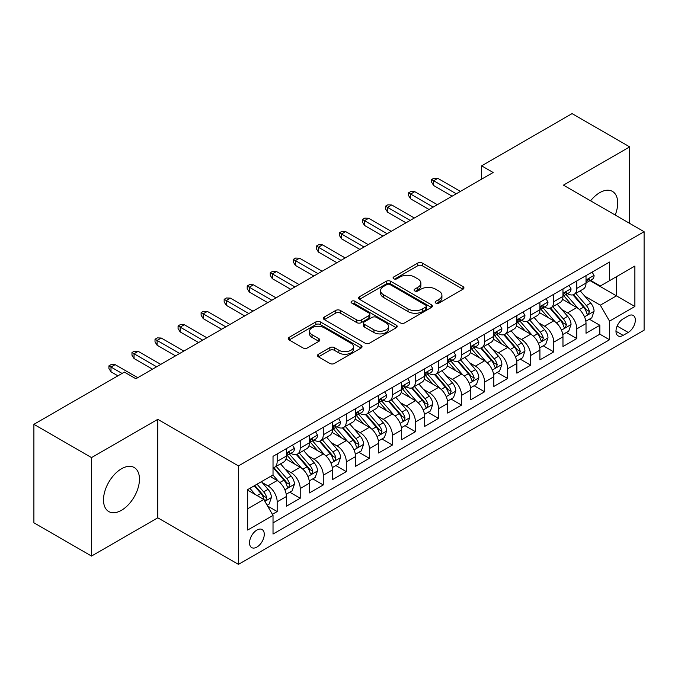 <?xml version="1.0" encoding="UTF-8"?>
<svg xmlns="http://www.w3.org/2000/svg" width="678" height="678" viewBox="0 0 678 678"><rect width="100%" height="100%" fill="white"/><g stroke="black" fill="none" stroke-linecap="round" stroke-linejoin="round"><path stroke-width="1.02" d="M435.81 303.074A2.237 1.297 0 0 0 438.98 303.074L463.015 289.201A3.204 1.848 0 0 0 463.947 287.896A3.204 1.848 0 0 0 463.015 286.591L422.292 263.072A3.204 1.848 0 0 0 417.767 263.072L393.732 276.955A2.237 1.297 0 0 0 393.071 277.87A2.237 1.297 0 0 0 393.732 278.785A2.237 1.297 0 0 0 396.901 278.785L400.012 276.988A10.238 5.907 0 0 1 414.487 276.988L417.877 278.946A10.238 5.907 0 0 1 420.877 283.124A10.238 5.907 0 0 1 417.877 287.303L414.767 289.099A2.237 1.297 0 0 0 414.114 290.014A2.237 1.297 0 0 0 414.767 290.93A2.237 1.297 0 0 0 417.936 290.93L421.046 289.133A10.238 5.907 0 0 1 435.53 289.133L438.92 291.091A10.238 5.907 0 0 1 441.92 295.269A10.238 5.907 0 0 1 438.92 299.456L435.81 301.244A2.237 1.297 0 0 0 435.157 302.159A2.237 1.297 0 0 0 435.81 303.074L435.81 301.244M121.481 510.288A25.425 14.679 120 0 0 138.092 487.889A25.425 14.679 120 0 0 134.193 467.515A25.425 14.679 120 0 0 121.481 468.778A25.425 14.679 120 0 0 104.87 491.177A25.425 14.679 120 0 0 108.768 511.551A25.425 14.679 120 0 0 121.481 510.288M615.209 215.036A25.425 14.679 120 0 0 612.446 191.399A25.425 14.679 120 0 0 599.733 192.662A25.425 14.679 120 0 0 590.589 200.824M256.894 547.087A10.433 6.026 120 0 0 263.708 537.891A10.433 6.026 120 0 0 262.106 529.535A10.433 6.026 120 0 0 256.894 530.052A10.433 6.026 120 0 0 250.08 539.247A10.433 6.026 120 0 0 251.674 547.604A10.433 6.026 120 0 0 256.894 547.087M318.448 354.247A3.204 1.848 0 0 0 317.516 355.552A3.204 1.848 0 0 0 318.448 356.857L329.872 363.45A3.204 1.848 0 0 0 334.398 363.45L361.094 348.043A3.204 1.848 0 0 0 362.035 346.738A3.204 1.848 0 0 0 361.094 345.424L320.372 321.914A3.204 1.848 0 0 0 315.846 321.914L289.15 337.33A3.204 1.848 0 0 0 288.218 338.636A3.204 1.848 0 0 0 289.15 339.941L302.956 347.907A3.204 1.848 0 0 0 307.481 347.907L318.906 341.314A3.204 1.848 0 0 0 319.838 340.009A3.204 1.848 0 0 0 318.906 338.703L312.058 334.754A8.56 4.941 0 0 1 309.549 331.254A8.56 4.941 0 0 1 314.838 326.694A8.56 4.941 0 0 1 324.16 327.762L350.975 343.238A8.56 4.941 0 0 1 353.475 346.738A8.56 4.941 0 0 1 348.195 351.297A8.56 4.941 0 0 1 338.864 350.229L334.398 347.644A3.204 1.848 0 0 0 329.872 347.644L318.448 354.247L318.448 356.857M157.788 419.335L91.522 457.599L33.9 424.326L33.9 522.797L91.522 556.07L157.788 517.814L238.453 564.384L238.453 465.913L157.788 419.335L157.788 517.814M629.692 223.401L629.692 146.88L563.435 185.136L644.1 231.715L238.453 465.913M629.692 146.88L572.071 113.616L481.609 165.847L481.609 179.153M33.9 424.326L124.362 372.103L135.888 378.756L493.135 172.5L481.609 165.847M400.232 322.83A3.204 1.848 0 0 0 404.758 322.83L431.454 307.422A3.204 1.848 0 0 0 432.394 306.117A3.204 1.848 0 0 0 431.454 304.803L390.731 281.294A3.204 1.848 0 0 0 386.206 281.294L359.51 296.71A3.204 1.848 0 0 0 358.577 298.015A3.204 1.848 0 0 0 359.51 299.32L400.232 322.83M352.602 303.558A2.237 1.297 0 0 1 354.874 303.88L354.874 301.218L396.274 325.118A3.204 1.848 0 0 1 397.215 326.423A3.204 1.848 0 0 1 396.274 327.728L369.578 343.144A3.204 1.848 0 0 1 365.052 343.144L324.33 319.635L324.33 317.016A3.204 1.848 0 0 0 323.398 318.329A3.204 1.848 0 0 0 324.33 319.635M324.33 317.016L335.754 310.422A3.204 1.848 0 0 1 340.28 310.422L356.798 319.957A3.204 1.848 0 0 0 361.323 319.957L368.9 315.584A3.204 1.848 0 0 0 369.841 314.278A3.204 1.848 0 0 0 368.9 312.973L351.704 303.041A2.237 1.297 0 0 1 351.051 302.134A2.237 1.297 0 0 1 352.433 300.939A2.237 1.297 0 0 1 354.874 301.218M272.395 514.314L277.175 511.559L267.607 506.034M262.166 482.533L267.954 485.872A13.035 7.526 60 0 1 277.175 501.839L286.396 496.516L286.396 506.229L300.218 498.245L289.735 492.194M285.218 469.227L291.006 472.566A13.035 7.526 60 0 1 300.218 488.533L309.439 483.211L309.439 492.923L323.27 484.94L312.787 478.888M308.261 455.921L314.05 459.26A13.035 7.526 60 0 1 323.27 475.227L332.491 469.905L332.491 479.617L346.314 471.634L335.83 465.583M331.313 442.615L337.102 445.955A13.035 7.526 60 0 1 346.314 461.921L355.535 456.599L355.535 466.311L369.366 458.328L358.882 452.277M354.357 429.301L360.145 432.649A13.035 7.526 60 0 1 369.366 448.616L378.587 443.293L378.587 453.006L392.418 445.022L381.926 438.971M377.409 415.995L383.197 419.343A13.035 7.526 60 0 1 392.418 435.31L401.63 429.988L401.63 439.7L415.461 431.716L404.978 425.657M400.452 402.69L406.241 406.029A13.035 7.526 60 0 1 415.461 422.004L424.682 416.682L424.682 426.394L438.513 418.411L428.021 412.351M423.504 389.384L429.293 392.723A13.035 7.526 60 0 1 438.513 408.698L447.726 403.368L447.726 413.088L461.557 405.105L451.073 399.045M446.556 376.078L452.336 379.417A13.035 7.526 60 0 1 461.557 395.384L470.778 390.062L470.778 399.783L484.609 391.791L474.117 385.74M469.6 362.772L475.388 366.112A13.035 7.526 60 0 1 484.609 382.078L493.83 376.756L493.83 386.468L507.653 378.485L497.169 372.434M492.652 349.467L498.432 352.806A13.035 7.526 60 0 1 507.653 368.773L516.873 363.45L516.873 373.163L530.705 365.179L520.212 359.128M515.695 336.161L521.484 339.5A13.035 7.526 60 0 1 530.705 355.467L539.925 350.145L539.925 359.857L553.748 351.874L543.264 345.822M538.747 322.855L544.536 326.194A13.035 7.526 60 0 1 553.748 342.161L562.969 336.839L562.969 346.551L576.8 338.568L576.8 328.855A13.035 7.526 -120 0 0 567.579 312.889L561.791 309.541M566.316 332.517L576.8 338.568M286.396 496.516A13.035 7.526 -120 0 0 277.175 480.549L270.259 476.558M309.439 483.211A13.035 7.526 -120 0 0 300.218 467.244L285.972 459.014M332.491 469.905A13.035 7.526 -120 0 0 323.27 453.938L309.015 445.709M355.535 456.599A13.035 7.526 -120 0 0 346.314 440.632L332.067 432.403M378.587 443.293A13.035 7.526 -120 0 0 369.366 427.326L355.111 419.097M401.63 429.988A13.035 7.526 -120 0 0 392.418 414.021L378.163 405.791M424.682 416.682A13.035 7.526 -120 0 0 415.461 400.706L401.207 392.477M447.726 403.368A13.035 7.526 -120 0 0 438.513 387.401L424.259 379.171M470.778 390.062A13.035 7.526 -120 0 0 461.557 374.095L447.302 365.866M493.83 376.756A13.035 7.526 -120 0 0 484.609 360.789L470.354 352.56M516.873 363.45A13.035 7.526 -120 0 0 507.653 347.483L493.398 339.254M539.925 350.145A13.035 7.526 -120 0 0 530.705 334.178L516.45 325.949M562.969 336.839A13.035 7.526 -120 0 0 553.748 320.872L539.502 312.643M628.201 315.948L623.124 318.872A10.102 5.831 120 0 0 616.522 327.779A10.102 5.831 120 0 0 618.073 335.873A10.102 5.831 120 0 0 623.124 335.373L628.201 332.449A10.102 5.831 120 0 0 634.794 323.542A10.102 5.831 120 0 0 633.252 315.448A10.102 5.831 120 0 0 628.201 315.948M238.453 564.384L644.1 330.186L644.1 231.715M247.673 508.763L263.801 499.449L273.022 515.416L273.022 534.044L609.53 339.763L609.53 321.135L600.31 305.168L584.843 296.235M273.022 515.416L247.673 530.052L247.673 489.601L273.022 474.964L273.022 456.328L609.53 262.055L609.53 280.684L634.879 266.047L634.879 306.498L609.53 321.135M290.879 453.336L291.006 453.404A13.035 7.526 60 0 0 297.523 454.048L306.744 448.726A13.035 7.526 -120 0 0 309.439 442.759L309.439 435.31M313.931 440.03L314.05 440.098A13.035 7.526 60 0 0 320.567 440.742L329.788 435.42A13.035 7.526 -120 0 0 332.491 429.454L332.491 422.004M336.974 426.725L337.102 426.793A13.035 7.526 60 0 0 343.619 427.437L352.84 422.114A13.035 7.526 -120 0 0 355.535 416.148L355.535 408.69M360.026 413.411L360.145 413.487A13.035 7.526 60 0 0 366.662 414.131L375.883 408.809A13.035 7.526 -120 0 0 378.587 402.842L378.587 395.384M383.07 400.105L383.197 400.181A13.035 7.526 60 0 0 389.714 400.825L398.935 395.503A13.035 7.526 -120 0 0 401.63 389.528L401.63 382.078M406.122 386.799L406.241 386.867A13.035 7.526 60 0 0 412.758 387.519L421.979 382.197A13.035 7.526 -120 0 0 424.682 376.222L424.682 368.773M429.174 373.493L429.293 373.561A13.035 7.526 60 0 0 435.81 374.214L445.031 368.891A13.035 7.526 -120 0 0 447.726 362.916L447.726 355.467M452.218 360.188L452.336 360.255A13.035 7.526 60 0 0 458.862 360.899L468.074 355.577A13.035 7.526 -120 0 0 470.778 349.611L470.778 342.161M475.27 346.882L475.388 346.95A13.035 7.526 60 0 0 481.905 347.594L491.126 342.271A13.035 7.526 -120 0 0 493.83 336.305L493.83 328.855M498.313 333.576L498.432 333.644A13.035 7.526 60 0 0 504.957 334.288L514.17 328.966A13.035 7.526 -120 0 0 516.873 322.999L516.873 315.55M521.365 320.27L521.484 320.338A13.035 7.526 60 0 0 528.001 320.982L537.222 315.66A13.035 7.526 -120 0 0 539.925 309.693L539.925 302.235M544.409 306.964L544.536 307.032A13.035 7.526 60 0 0 551.053 307.676L560.274 302.354A13.035 7.526 -120 0 0 562.969 296.388L562.969 288.93M273.022 522.865L599.844 334.178L599.844 325.262L586.021 333.245L586.021 323.533A13.035 7.526 -120 0 0 576.8 307.566L562.545 299.337M567.461 293.65L567.579 293.727A13.035 7.526 -120 0 0 574.096 294.371A13.035 7.526 -120 0 0 576.8 288.404L576.8 280.946M574.096 294.371L583.317 289.048A13.035 7.526 -120 0 0 586.021 283.082L586.021 275.624M277.175 453.938L277.175 461.387A13.035 7.526 60 0 1 274.471 467.354A13.035 7.526 60 0 1 273.022 467.888M274.471 467.354L283.692 462.032A13.035 7.526 -120 0 0 286.396 456.065L286.396 448.616M300.218 440.632L300.218 448.082A13.035 7.526 60 0 1 297.523 454.048M323.27 427.326L323.27 434.776A13.035 7.526 60 0 1 320.567 440.742M346.314 414.012L346.314 421.47A13.035 7.526 60 0 1 343.619 427.437M369.366 400.706L369.366 408.164A13.035 7.526 60 0 1 366.662 414.131M392.418 387.401L392.418 394.859A13.035 7.526 60 0 1 389.714 400.825M415.461 374.095L415.461 381.545A13.035 7.526 60 0 1 412.758 387.519M438.513 360.789L438.513 368.239A13.035 7.526 60 0 1 435.81 374.214M461.557 347.483L461.557 354.933A13.035 7.526 60 0 1 458.862 360.899M484.609 334.178L484.609 341.627A13.035 7.526 60 0 1 481.905 347.594M507.653 320.872L507.653 328.322A13.035 7.526 60 0 1 504.957 334.288M530.705 307.566L530.705 315.016A13.035 7.526 60 0 1 528.001 320.982M553.748 294.252L553.748 301.71A13.035 7.526 60 0 1 551.053 307.676M553.748 342.161L553.748 351.874M530.705 355.467L530.705 365.179M507.653 368.773L507.653 378.485M484.609 382.078L484.609 391.791M461.557 395.384L461.557 405.105M438.513 408.698L438.513 418.411M415.461 422.004L415.461 431.716M392.418 435.31L392.418 445.022M369.366 448.616L369.366 458.328M346.314 461.921L346.314 471.634M323.27 475.227L323.27 484.94M300.218 488.533L300.218 498.245M277.175 501.839L277.175 511.559M263.801 499.449L247.673 490.135M600.31 305.168L616.446 295.854L616.446 276.692L634.879 266.047M590.046 280.616L634.879 306.498M590.504 280.345L600.31 286.006L609.53 280.684M91.522 457.599L91.522 556.07M589.36 319.202L599.844 325.262M599.844 334.178L609.53 339.763M436.708 303.397L438.92 302.117A10.238 5.907 0 0 0 441.92 297.93L441.92 295.269M420.877 283.124L420.877 285.785A10.238 5.907 0 0 1 417.877 289.964L415.665 291.243M462.972 289.226L422.292 265.734A3.204 1.848 0 0 0 417.767 265.734L394.621 279.099M431.411 307.448L390.731 283.955A3.204 1.848 0 0 0 386.206 283.955L359.552 299.345M425.801 307.024A2.237 1.297 0 0 0 426.454 306.117A2.237 1.297 0 0 0 425.801 305.202L390.053 284.565A2.237 1.297 0 0 0 386.884 284.565L383.604 286.455A10.238 5.907 0 0 0 380.604 290.633A10.238 5.907 0 0 0 383.604 294.811L408.037 308.922A10.238 5.907 0 0 0 422.521 308.922L425.801 307.024L425.801 309.685A2.237 1.297 0 0 0 426.454 308.778L426.454 306.117M380.604 290.633L380.604 293.294A10.238 5.907 0 0 0 383.604 297.473L383.604 294.811M425.801 309.685L422.521 311.583A10.238 5.907 0 0 1 408.037 311.583L383.604 297.473M324.372 319.66L335.754 313.083L335.754 310.422M369.841 314.278L369.841 316.94A3.204 1.848 0 0 1 368.9 318.245L361.323 322.618A3.204 1.848 0 0 1 356.798 322.618L340.28 313.083A3.204 1.848 0 0 0 335.754 313.083M354.874 303.88L396.232 327.754M373.934 329.855A8.56 4.941 0 0 0 383.265 330.923A8.56 4.941 0 0 0 388.545 326.355A8.56 4.941 0 0 0 386.036 322.864L376.595 317.414A3.204 1.848 0 0 0 372.069 317.414L364.493 321.787A3.204 1.848 0 0 0 363.552 323.092A3.204 1.848 0 0 0 364.493 324.398L373.934 329.855L373.934 332.517A8.56 4.941 0 0 0 383.265 333.584A8.56 4.941 0 0 0 388.545 329.016L388.545 326.355M363.552 323.092L363.552 325.754A3.204 1.848 0 0 0 364.493 327.059L364.493 324.398M373.934 332.517L364.493 327.059M353.475 346.738L353.475 349.399A8.56 4.941 0 0 1 348.195 353.958A8.56 4.941 0 0 1 338.864 352.891L334.398 350.314A3.204 1.848 0 0 0 329.872 350.314L318.49 356.882M309.549 331.254L309.549 333.915A8.56 4.941 0 0 0 312.058 337.415L312.058 334.754M318.863 341.339L312.058 337.415M361.052 348.068L320.372 324.576A3.204 1.848 0 0 0 315.846 324.576L289.192 339.966M585.826 321.245L591.784 317.812L594.081 311.151A8.636 4.983 -120 0 0 590.724 303.049L580.19 290.854M578.08 308.405L566.045 294.472M571.232 304.346L564.249 296.261A20.696 11.95 -120 0 0 563.604 295.54M572.927 294.837L583.58 307.168A8.636 4.983 60 0 1 586.656 313.117L587.284 314.143L588.453 313.982L589.419 311.524A8.636 4.983 -120 0 0 586.343 305.575L575.808 293.379M573.554 294.633L584.995 307.888A4.399 2.542 60 0 1 586.106 309.609L589.419 311.524M592.123 272.098L594.081 275.497A8.636 4.983 60 0 1 592.292 279.311L587.919 281.845A8.636 4.983 -120 0 0 589.419 279.853L589.241 279.09M586.309 282.251L586.343 282.251A8.636 4.983 -120 0 0 587.919 281.845M588.309 279.209L589.419 279.853C588.877 278.548 587.953 279.082 586.656 281.446A8.636 4.983 60 0 1 586.021 282.675M456.26 193.789L433.674 180.746L433.674 185.543L431.598 182.213L431.598 179.551L433.674 180.746L437.819 178.356L460.404 191.391M433.674 185.543L452.107 196.188M431.598 179.551L433.903 178.221L437.819 178.356M562.774 334.551L568.732 331.118L571.037 324.465A8.636 4.983 -120 0 0 567.672 316.355L557.138 304.159M555.036 321.711L542.993 307.778M548.18 317.651L541.197 309.566A20.696 11.95 -120 0 0 540.552 308.846M549.875 308.143L560.528 320.474A8.636 4.983 60 0 1 563.604 326.423L564.232 327.449L565.401 327.288L566.376 324.83A8.636 4.983 -120 0 0 563.291 318.88L552.765 306.685M550.502 307.948L561.952 321.194A4.399 2.542 60 0 1 563.054 322.914L566.376 324.83M539.73 347.865L545.688 344.424L547.985 337.771A8.636 4.983 -120 0 0 544.62 329.661L534.095 317.465M531.984 335.017L519.95 321.084M525.136 330.966L518.153 322.872A20.696 11.95 -120 0 0 517.509 322.152M526.831 321.448L537.476 333.788A8.636 4.983 60 0 1 540.561 339.737L541.188 340.754L542.358 340.593L543.324 338.136A8.636 4.983 -120 0 0 540.247 332.186L529.713 319.991M527.459 321.253L538.9 334.5A4.399 2.542 60 0 1 540.01 336.22L543.324 338.136M516.678 361.171L522.636 357.73L524.942 351.077A8.636 4.983 -120 0 0 521.577 342.966L511.043 330.771M508.932 348.322L496.898 334.39M502.084 344.271L495.101 336.178A20.696 11.95 -120 0 0 494.457 335.457M503.779 334.754L514.433 347.094A8.636 4.983 60 0 1 517.509 353.043L518.136 354.069L519.306 353.899L520.28 351.441A8.636 4.983 -120 0 0 517.195 345.492L506.669 333.305M504.407 334.559L515.848 347.806A4.399 2.542 60 0 1 516.958 349.526L520.28 351.441M493.635 374.476L499.584 371.036L501.89 364.383A8.636 4.983 -120 0 0 498.525 356.272L487.999 344.077M485.889 361.637L473.854 347.695M479.041 357.577L472.049 349.484A20.696 11.95 -120 0 0 471.413 348.763M480.736 348.068L491.38 360.399A8.636 4.983 60 0 1 494.465 366.349L495.093 367.374L496.262 367.205L497.228 364.747A8.636 4.983 -120 0 0 494.152 358.798L483.617 346.611M481.355 347.865L492.804 361.111A4.399 2.542 60 0 1 493.915 362.832L497.228 364.747M569.079 285.404L571.037 288.803A8.636 4.983 60 0 1 569.249 292.625L564.867 295.15A8.636 4.983 -120 0 0 566.376 293.159L566.189 292.396M563.257 295.557L563.291 295.557A8.636 4.983 -120 0 0 564.867 295.15M565.257 292.515L566.376 293.159C565.833 291.862 564.91 292.387 563.604 294.761A8.636 4.983 60 0 1 562.969 295.989M433.208 207.095L410.622 194.052L410.622 198.849L408.546 195.518L408.546 192.857L410.622 194.052L414.775 191.662L437.361 204.705M410.622 198.849L429.064 209.494M408.546 192.857L410.851 191.527L414.775 191.662M546.027 298.71L547.985 302.108A8.636 4.983 60 0 1 546.197 305.931L541.824 308.456A8.636 4.983 -120 0 0 543.324 306.464L543.146 305.702M540.213 308.863L540.247 308.863A8.636 4.983 -120 0 0 541.824 308.456M542.214 305.82L543.324 306.464C542.781 305.168 541.858 305.702 540.561 308.066A8.636 4.983 60 0 1 539.925 309.295M410.165 220.401L387.57 207.366L387.57 212.155L385.502 208.824L385.502 206.163L387.57 207.366L391.723 204.968L414.309 218.011M387.57 212.155L406.012 222.799M385.502 206.163L387.808 204.832L391.723 204.968M522.984 312.024L524.942 315.414A8.636 4.983 60 0 1 523.153 319.236L518.772 321.762A8.636 4.983 -120 0 0 520.28 319.77L520.094 319.007M517.161 322.169L517.195 322.169A8.636 4.983 -120 0 0 518.772 321.762M519.162 319.126L520.28 319.77C519.738 318.474 518.814 319.007 517.509 321.372A8.636 4.983 60 0 1 516.873 322.601M387.113 233.707L364.527 220.672L364.527 225.46L362.45 222.13L362.45 219.469L364.527 220.672L368.671 218.274L391.265 231.317M364.527 225.46L382.96 236.105M362.45 219.469L364.756 218.138L368.671 218.274M499.932 325.33L501.89 328.72A8.636 4.983 60 0 1 500.101 332.542L495.728 335.068A8.636 4.983 -120 0 0 497.228 333.076L497.05 332.313M494.118 335.474L494.152 335.474A8.636 4.983 -120 0 0 495.728 335.068M496.11 332.44L497.228 333.076C496.686 331.779 495.762 332.313 494.465 334.678A8.636 4.983 60 0 1 493.83 335.907M364.061 247.021L341.475 233.978L341.475 238.766L339.407 235.444L339.407 232.783L341.475 233.978L345.627 231.579L368.213 244.622M341.475 238.766L359.916 249.411M339.407 232.783L341.712 231.444L345.627 231.579M470.583 387.782L476.541 384.341L478.846 377.688A8.636 4.983 -120 0 0 475.481 369.578L464.947 357.382M462.837 374.942L450.802 361.001M455.989 370.883L449.005 362.798A20.696 11.95 -120 0 0 448.361 362.077M457.684 361.374L468.337 373.705A8.636 4.983 60 0 1 471.413 379.655L472.041 380.68L473.21 380.511L474.185 378.061A8.636 4.983 -120 0 0 471.1 372.103L460.574 359.916M458.311 361.171L469.752 374.425A4.399 2.542 60 0 1 470.863 376.146L474.185 378.061M476.888 338.636L478.846 342.026A8.636 4.983 60 0 1 477.058 345.848L472.676 348.373A8.636 4.983 -120 0 0 474.185 346.39L473.998 345.619M471.066 348.78L471.1 348.78A8.636 4.983 -120 0 0 472.676 348.373M473.066 345.746L474.185 346.39C473.634 345.085 472.719 345.619 471.413 347.984A8.636 4.983 60 0 1 470.778 349.212M341.017 260.327L318.431 247.284L318.431 252.072L316.355 248.75L316.355 246.089L318.431 247.284L322.575 244.885L345.161 257.928M318.431 252.072L336.864 262.717M316.355 246.089L318.66 244.758L322.575 244.885M447.539 401.088L453.489 397.647L455.794 390.994A8.636 4.983 -120 0 0 452.429 382.884L441.903 370.697M439.793 388.248L427.759 374.315M432.945 384.189L425.954 376.104A20.696 11.95 -120 0 0 425.318 375.383M434.632 374.68L445.285 387.011A8.636 4.983 60 0 1 448.37 392.96L448.997 393.986L450.158 393.816L451.133 391.367A8.636 4.983 -120 0 0 448.056 385.418L437.522 373.222M435.259 374.476L446.709 387.731A4.399 2.542 60 0 1 447.819 389.452L451.133 391.367M424.487 414.394L430.445 410.953L432.75 404.3A8.636 4.983 -120 0 0 429.386 396.189L418.851 384.002M416.741 401.554L404.707 387.621M409.893 397.494L402.91 389.409A20.696 11.95 -120 0 0 402.266 388.689M411.588 387.986L422.241 400.317A8.636 4.983 60 0 1 425.318 406.266L425.945 407.292L427.115 407.131L428.081 404.673A8.636 4.983 -120 0 0 425.004 398.723L414.47 386.528M412.216 387.782L423.657 401.037A4.399 2.542 60 0 1 424.767 402.757L428.081 404.673M401.435 427.699L407.393 424.267L409.698 417.606A8.636 4.983 -120 0 0 406.334 409.495L395.808 397.308M393.698 414.86L381.663 400.927M386.85 410.8L379.858 402.715A20.696 11.95 -120 0 0 379.222 401.995M388.536 401.291L399.189 413.622A8.636 4.983 60 0 1 402.274 419.572L402.901 420.597L404.063 420.436L405.037 417.979A8.636 4.983 -120 0 0 401.952 412.029L391.426 399.834M389.164 401.088L400.613 414.343A4.399 2.542 60 0 1 401.723 416.063L405.037 417.979M378.392 441.005L384.35 437.573L386.655 430.92A8.636 4.983 -120 0 0 383.29 422.809L372.756 410.614M370.646 428.165L358.611 414.233M363.798 424.106L356.814 416.021A20.696 11.95 -120 0 0 356.17 415.3M365.493 414.597L376.146 426.928A8.636 4.983 60 0 1 379.222 432.878L379.849 433.903L381.019 433.742L381.985 431.284A8.636 4.983 -120 0 0 378.909 425.335L368.374 413.139M366.12 414.394L377.561 427.649A4.399 2.542 60 0 1 378.671 429.369L381.985 431.284M355.34 454.319L361.298 450.878L363.603 444.226A8.636 4.983 -120 0 0 360.238 436.115L349.712 423.92M347.602 441.471L335.559 427.538M340.746 437.412L333.762 429.327A20.696 11.95 -120 0 0 333.118 428.606M342.441 427.903L353.094 440.234A8.636 4.983 60 0 1 356.17 446.192L356.806 447.209L357.967 447.048L358.942 444.59A8.636 4.983 -120 0 0 355.857 438.641L345.331 426.445M343.068 427.708L354.518 440.954A4.399 2.542 60 0 1 355.619 442.675L358.942 444.59M453.836 351.941L455.794 355.331A8.636 4.983 60 0 1 454.006 359.154L449.633 361.679A8.636 4.983 -120 0 0 451.133 359.696L450.955 358.925M448.014 362.086L448.056 362.086A8.636 4.983 -120 0 0 449.633 361.679M450.014 359.052L451.133 359.696C450.59 358.391 449.667 358.925 448.37 361.289A8.636 4.983 60 0 1 447.726 362.518M317.965 273.632L295.379 260.589L295.379 265.378L293.303 262.055L293.303 259.394L295.379 260.589L299.532 258.191L322.118 271.234M295.379 265.378L313.821 276.022M293.303 259.394L295.608 258.064L299.532 258.191M430.793 365.247L432.75 368.637A8.636 4.983 60 0 1 430.962 372.459L426.581 374.993A8.636 4.983 -120 0 0 428.081 373.002L427.903 372.23M424.97 375.392L425.004 375.392A8.636 4.983 -120 0 0 426.581 374.993M426.971 372.358L428.081 373.002C427.538 371.697 426.623 372.23 425.318 374.595A8.636 4.983 60 0 1 424.682 375.824M294.922 286.938L272.336 273.895L272.336 278.683L270.259 275.361L270.259 272.7L272.336 273.895L276.48 271.505L299.066 284.54M272.336 278.683L290.769 289.328M270.259 272.7L272.564 271.37L276.48 271.505M407.741 378.553L409.698 381.943A8.636 4.983 60 0 1 407.91 385.765L403.529 388.299A8.636 4.983 -120 0 0 405.037 386.307L404.851 385.545M401.918 388.697L401.952 388.697A8.636 4.983 -120 0 0 403.529 388.299M403.919 385.663L405.037 386.307C404.495 385.002 403.571 385.536 402.274 387.901A8.636 4.983 60 0 1 401.63 389.13M271.87 300.244L249.284 287.201L249.284 291.998L247.207 288.667L247.207 286.006L249.284 287.201L253.436 284.811L276.022 297.845M249.284 291.998L267.725 302.642M247.207 286.006L249.512 284.675L253.436 284.811M384.689 391.859L386.655 395.257A8.636 4.983 60 0 1 384.867 399.079L380.485 401.605A8.636 4.983 -120 0 0 381.985 399.613L381.807 398.85M378.875 402.012L378.909 402.012A8.636 4.983 -120 0 0 380.485 401.605M380.875 398.969L381.985 399.613C381.443 398.317 380.519 398.842 379.222 401.207A8.636 4.983 60 0 1 378.587 402.444M248.826 313.55L226.24 300.507L226.24 305.303L224.164 301.973L224.164 299.312L226.24 300.507L230.384 298.117L252.97 311.151M226.24 305.303L244.673 315.948M224.164 299.312L226.469 297.981L230.384 298.117M361.645 405.164L363.603 408.563A8.636 4.983 60 0 1 361.815 412.385L357.433 414.911A8.636 4.983 -120 0 0 358.942 412.919L358.755 412.156M355.823 415.317L355.857 415.317A8.636 4.983 -120 0 0 357.433 414.911M357.823 412.275L358.942 412.919C358.399 411.622 357.476 412.148 356.17 414.521A8.636 4.983 60 0 1 355.535 415.75M225.774 326.855L203.188 313.821L203.188 318.609L201.112 315.278L201.112 312.617L203.188 313.821L207.341 311.422L229.927 324.465M203.188 318.609L221.63 329.254M201.112 312.617L203.417 311.287L207.341 311.422M332.296 467.625L338.254 464.184L340.551 457.531A8.636 4.983 -120 0 0 337.195 449.421L326.66 437.225M324.55 454.777L312.516 440.844M317.702 450.726L310.719 442.632A20.696 11.95 -120 0 0 310.075 441.912M319.397 441.209L330.05 453.548A8.636 4.983 60 0 1 333.127 459.498L333.754 460.515L334.924 460.354L335.89 457.896A8.636 4.983 -120 0 0 332.813 451.946L322.279 439.759M320.024 441.014L331.466 454.26A4.399 2.542 60 0 1 332.576 455.98L335.89 457.896M338.593 418.47L340.551 421.869A8.636 4.983 60 0 1 338.763 425.691L334.39 428.216A8.636 4.983 -120 0 0 335.89 426.225L335.712 425.462M332.779 428.623L332.813 428.623A8.636 4.983 -120 0 0 334.39 428.216M334.779 425.581L335.89 426.225C335.347 424.928 334.424 425.462 333.127 427.826A8.636 4.983 60 0 1 332.491 429.055M202.73 340.161L180.145 327.127L180.145 331.915L178.068 328.584L178.068 325.923L180.145 327.127L184.289 324.728L206.875 337.771M180.145 331.915L198.578 342.56M178.068 325.923L180.373 324.593L184.289 324.728M309.244 480.931L315.202 477.49L317.507 470.837A8.636 4.983 -120 0 0 314.143 462.727L303.608 450.531M301.498 468.083L289.464 454.15M294.65 464.032L287.667 455.938A20.696 11.95 -120 0 0 287.023 455.218M296.345 454.523L306.998 466.854A8.636 4.983 60 0 1 310.075 472.803L310.702 473.829L311.872 473.659L312.846 471.202A8.636 4.983 -120 0 0 309.761 465.252L299.235 453.065M296.972 454.319L308.422 467.566A4.399 2.542 60 0 1 309.524 469.286L312.846 471.202M315.55 431.784L317.507 435.174A8.636 4.983 60 0 1 315.719 438.997L311.338 441.522A8.636 4.983 -120 0 0 312.846 439.53L312.66 438.768M309.727 441.929L309.761 441.929A8.636 4.983 -120 0 0 311.338 441.522M311.727 438.886L312.846 439.53C312.304 438.234 311.38 438.768 310.075 441.132A8.636 4.983 60 0 1 309.439 442.361M179.678 353.467L157.093 340.432L157.093 345.221L155.016 341.89L155.016 339.229L157.093 340.432L161.237 338.034L183.831 351.077M157.093 345.221L175.534 355.865M155.016 339.229L157.321 337.898L161.237 338.034M286.201 494.237L292.159 490.796L294.455 484.143A8.636 4.983 -120 0 0 291.091 476.032L280.565 463.837M278.455 481.397L272.937 475.007M271.607 477.337L270.708 476.295M273.302 467.828L283.946 480.16A8.636 4.983 60 0 1 287.031 486.109L287.658 487.135L288.828 486.965L289.794 484.507A8.636 4.983 -120 0 0 286.718 478.558L276.183 466.371M273.929 467.625L285.37 480.872A4.399 2.542 60 0 1 286.48 482.6L289.794 484.507M292.498 445.09L294.455 448.48A8.636 4.983 60 0 1 292.667 452.302L288.294 454.828A8.636 4.983 -120 0 0 289.794 452.845L289.616 452.073M286.684 455.235L286.718 455.235A8.636 4.983 -120 0 0 288.294 454.828M288.684 452.201L289.794 452.845C289.252 451.54 288.328 452.073 287.031 454.438A8.636 4.983 60 0 1 286.396 455.667M156.635 366.781L134.041 353.738L134.041 358.526L131.973 355.204L131.973 352.543L134.041 353.738L138.193 351.34L160.779 364.383M134.041 358.526L152.482 369.171M131.973 352.543L134.278 351.212L138.193 351.34M267.149 505.237L269.107 504.101L271.412 497.449A8.636 4.983 -120 0 0 268.047 489.338L261.42 481.66M255.225 494.491L249.894 488.313M248.555 490.643L247.673 489.618M254.275 485.787L260.903 493.465A8.636 4.983 60 0 1 263.979 499.415L264.606 500.44L265.776 500.271L266.751 497.822A8.636 4.983 -120 0 0 263.666 491.864L257.038 484.194M254.809 485.482L262.318 494.186A4.399 2.542 60 0 1 263.428 495.906L266.751 497.822M122.057 373.434L110.997 367.044L110.997 371.832L108.921 368.51L108.921 365.849L110.997 367.044L115.141 364.645L137.736 377.688M110.997 371.832L117.913 375.824M108.921 365.849L111.226 364.518L115.141 364.645M267.954 485.872L277.175 480.549M291.006 472.566L300.218 467.244M314.05 459.26L323.27 453.938M337.102 445.955L346.314 440.632M360.145 432.649L369.366 427.326M383.197 419.343L392.418 414.021M406.241 406.029L415.461 400.706M429.293 392.723L438.513 387.401M452.336 379.417L461.557 374.095M475.388 366.112L484.609 360.789M498.432 352.806L507.653 347.483M521.484 339.5L530.705 334.178M544.536 326.194L553.748 320.872M567.579 312.889L576.8 307.566M576.8 288.404L586.021 283.082M277.175 461.387L286.396 456.065M300.218 448.082L309.439 442.759M323.27 434.776L332.491 429.454M346.314 421.47L355.535 416.148M369.366 408.164L378.587 402.842M392.418 394.859L401.63 389.528M415.461 381.545L424.682 376.222M438.513 368.239L447.726 362.916M461.557 354.933L470.778 349.611M484.609 341.627L493.83 336.305M507.653 328.322L516.873 322.999M530.705 315.016L539.925 309.693M553.748 301.71L562.969 296.388M576.8 328.855L586.021 323.533M617.141 326.067L628.201 332.449M615.98 331.245L623.124 335.373M438.92 302.117L438.92 299.456M414.767 290.93L414.767 289.099M417.877 289.964L417.877 287.303M393.732 278.785L393.732 276.955M417.767 265.734L417.767 263.072M422.292 265.734L422.292 263.072M463.015 289.201L463.015 286.591M359.51 299.32L359.51 296.71M386.206 283.955L386.206 281.294M390.731 283.955L390.731 281.294M431.454 307.422L431.454 304.803M408.037 311.583L408.037 308.922M422.521 311.583L422.521 308.922M340.28 313.083L340.28 310.422M356.798 322.618L356.798 319.957M361.323 322.618L361.323 319.957M368.9 318.245L368.9 315.584M396.274 327.728L396.274 325.118M329.872 350.314L329.872 347.644M334.398 350.314L334.398 347.644M338.864 352.891L338.864 350.229M318.906 341.314L318.906 338.703M289.15 339.941L289.15 337.33M315.846 324.576L315.846 321.914M320.372 324.576L320.372 321.914M361.094 348.043L361.094 345.424M584.504 316.821L594.03 311.321M586.343 305.575L590.724 303.049M579.453 309.549L583.58 307.168M594.03 275.395L586.021 280.014M561.46 330.127L570.978 324.626M563.291 318.88L567.672 316.355M556.409 322.855L560.528 320.474M538.408 343.432L547.934 337.932M540.247 332.186L544.62 329.661M533.357 336.161L537.476 333.788M515.365 356.738L524.882 351.246M517.195 345.492L521.577 342.966M510.314 349.467L514.433 347.094M492.313 370.044L501.839 364.552M494.152 358.798L498.525 356.272M487.262 362.772L491.38 360.399M570.978 288.701L562.969 293.328M547.934 302.007L539.925 306.634M524.882 315.312L516.873 319.94M501.839 328.618L493.83 333.245M469.269 383.35L478.787 377.858M471.1 372.103L475.481 369.578M464.218 376.078L468.337 373.705M478.787 341.924L470.778 346.551M446.217 396.655L455.743 391.164M448.056 385.418L452.429 382.884M441.166 389.392L445.285 387.011M423.174 409.97L432.691 404.469M425.004 398.723L429.386 396.189M418.123 402.698L422.241 400.317M400.122 423.275L409.639 417.775M401.952 412.029L406.334 409.495M395.071 416.004L399.189 413.622M377.078 436.581L386.596 431.081M378.909 425.335L383.29 422.809M372.027 429.31L376.146 426.928M354.026 449.887L363.544 444.387M355.857 438.641L360.238 436.115M348.975 442.615L353.094 440.234M455.743 355.238L447.726 359.857M432.691 368.544L424.682 373.163M409.639 381.85L401.63 386.468M386.596 395.155L378.587 399.774M363.544 408.461L355.535 413.088M330.974 463.193L340.5 457.692M332.813 451.946L337.195 449.421M325.923 455.921L330.05 453.548M340.5 421.767L332.491 426.394M307.931 476.498L317.448 471.007M309.761 465.252L314.143 462.727M302.88 469.227L306.998 466.854M317.448 435.073L309.439 439.7M284.879 489.804L294.405 484.312M286.718 478.558L291.091 476.032M279.828 482.533L283.946 480.16M294.405 448.378L286.396 453.006M264.903 501.339L271.353 497.618M263.666 491.864L268.047 489.338M257.174 495.618L260.903 493.465"/></g></svg>
